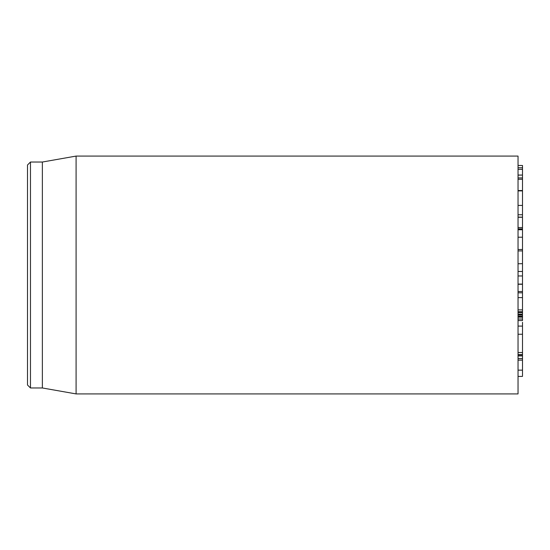 <?xml version="1.0" encoding="UTF-8"?>
<svg xmlns="http://www.w3.org/2000/svg" width="550" height="550" viewBox="0 0 550 550"><rect width="100%" height="100%" fill="white"/><g stroke="black" fill="none" stroke-linecap="round" stroke-linejoin="round"><path stroke-width="0.82" d="M518.038 360.119L522.5 360.133L522.5 322.266M518.038 352.536L522.5 352.536M518.038 334.256L522.5 334.256M518.038 326.102L522.5 326.102M522.5 314.091L522.5 312.586L518.038 312.586M518.038 314.153L522.5 314.153M522.5 312.345L522.5 229.219M518.038 284.096L522.5 284.096M518.038 275.969L522.5 275.969M518.038 271.487L522.5 271.487M518.038 263.773L522.5 263.663M522.5 214.246L522.5 190.74M518.038 205.425L522.5 205.425M518.038 190.898L522.5 190.898M518.038 190.534L522.5 190.534L522.5 175.058L518.038 175.141M518.038 179.252L522.5 179.252M518.038 217.092L522.5 217.188L522.5 214.617M518.038 228.903L522.5 228.903L522.5 216.817M518.038 175.058L522.5 175.058L522.5 165.481L518.038 165.474L522.5 165.481M518.038 169.352L522.5 169.352M518.038 249.508L522.5 249.508M518.038 237.222L522.5 237.222M518.038 309.877L522.5 309.877M518.038 297.598L522.5 297.598M518.038 292.82L522.5 292.82M518.038 358.593L522.5 358.593M522.5 375.781L522.5 359.624M518.038 370.15L522.5 370.15M518.038 320.554L522.5 320.554L522.5 319.021L518.038 319.021M522.5 318.312L522.5 317.137L518.038 317.137M522.5 316.47L522.5 314.875L518.038 314.875M518.038 316.071L522.5 316.071M518.038 275L518.038 156.083L76.086 156.083L76.086 393.917L518.038 393.917L518.038 275M27.5 275L27.5 385L30.47 387.97L30.47 162.03L27.5 165L27.5 275M30.47 387.97L42.364 387.97L42.364 162.03L30.47 162.03M518.038 354.599L522.5 354.599M518.038 284.268L522.5 284.268L518.038 284.268M518.038 177.925L522.5 177.925M518.038 227.562L522.5 227.562M518.038 217.25L522.5 217.25M518.038 167.778L522.5 167.778M518.038 229.756L522.5 229.756M518.038 311.719L522.5 311.719M518.038 355.926L522.5 355.926M518.038 316.718L522.5 316.718M522.5 354.936L518.038 354.936M522.5 214.761L518.038 214.761M522.5 217.188L518.038 217.188M522.5 250.917L518.038 250.917M522.5 291.534L518.038 291.534M522.5 360.133L518.038 360.133M522.5 376.42L518.038 376.42M42.364 387.97L76.086 393.917M42.364 162.03L76.086 156.083"/></g></svg>

